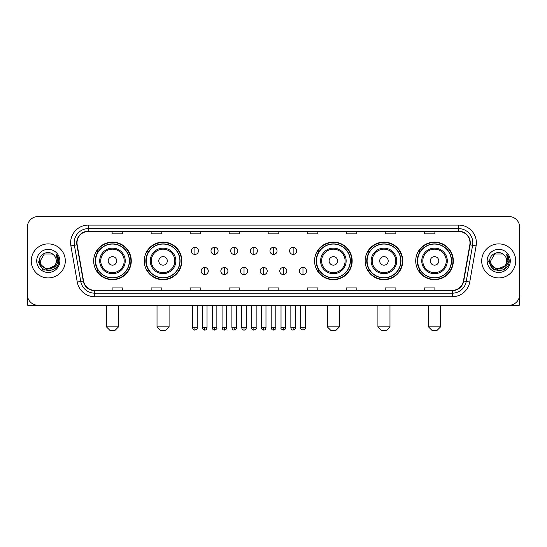 <?xml version="1.0" encoding="UTF-8"?>
<svg xmlns="http://www.w3.org/2000/svg" width="547" height="547" viewBox="0 0 547 547"><rect width="100%" height="100%" fill="white"/><g stroke="black" fill="none" stroke-linecap="round" stroke-linejoin="round"><path stroke-width="0.82" d="M415.727 260.912A18.796 18.796 0 0 0 434.523 279.708A18.796 18.796 0 0 0 453.326 260.912A18.796 18.796 0 0 0 434.523 242.109A18.796 18.796 0 0 0 415.727 260.912M365.15 260.912A18.796 18.796 0 0 0 383.946 279.708A18.796 18.796 0 0 0 402.749 260.912A18.796 18.796 0 0 0 383.946 242.109A18.796 18.796 0 0 0 365.15 260.912M314.573 260.912A18.796 18.796 0 0 0 333.369 279.708A18.796 18.796 0 0 0 352.165 260.912A18.796 18.796 0 0 0 333.369 242.109A18.796 18.796 0 0 0 314.573 260.912M144.251 260.912A18.796 18.796 0 0 0 163.054 279.708A18.796 18.796 0 0 0 181.85 260.912A18.796 18.796 0 0 0 163.054 242.109A18.796 18.796 0 0 0 144.251 260.912M93.674 260.912A18.796 18.796 0 0 0 112.477 279.708A18.796 18.796 0 0 0 131.273 260.912A18.796 18.796 0 0 0 112.477 242.109A18.796 18.796 0 0 0 93.674 260.912M98.186 270.485A17.203 17.203 0 0 1 98.186 251.333M148.763 270.485A17.203 17.203 0 0 1 148.763 251.333M319.079 270.485A17.203 17.203 0 0 1 319.079 251.333M369.656 270.485A17.203 17.203 0 0 1 369.656 251.333M420.233 270.485A17.203 17.203 0 0 1 420.233 251.333M27.35 227.217L27.35 294.601A10.639 10.639 0 0 0 37.989 305.247L509.011 305.247A10.639 10.639 0 0 0 519.65 294.601L519.65 227.217A10.639 10.639 0 0 0 509.011 216.571L37.989 216.571A10.639 10.639 0 0 0 27.35 227.217L27.35 294.601M31.254 260.912A17.025 17.025 0 0 0 48.28 277.931A17.025 17.025 0 0 0 65.298 260.912A17.025 17.025 0 0 0 48.28 243.887A17.025 17.025 0 0 0 31.254 260.912A17.025 17.025 0 0 0 48.28 277.931A17.025 17.025 0 0 0 65.298 260.912A17.025 17.025 0 0 0 48.28 243.887A17.025 17.025 0 0 0 31.254 260.912M481.702 260.912A17.025 17.025 0 0 0 498.72 277.931A17.025 17.025 0 0 0 515.746 260.912A17.025 17.025 0 0 0 498.72 243.887A17.025 17.025 0 0 0 481.702 260.912A17.025 17.025 0 0 0 498.72 277.931A17.025 17.025 0 0 0 515.746 260.912A17.025 17.025 0 0 0 498.72 243.887A17.025 17.025 0 0 0 481.702 260.912M77.004 242.82A11.35 11.35 0 0 1 88.354 231.47L458.646 231.47A11.35 11.35 0 0 1 469.825 244.789L463.446 280.967A11.35 11.35 0 0 1 452.266 290.348L94.734 290.348A11.35 11.35 0 0 1 83.554 280.967L77.175 244.789A11.35 11.35 0 0 1 77.004 242.82M76.724 242.82A11.631 11.631 0 0 0 76.901 244.837L83.281 281.014A11.631 11.631 0 0 0 94.734 290.628L452.266 290.628A11.631 11.631 0 0 0 463.719 281.014L470.099 244.837A11.631 11.631 0 0 0 458.646 231.19L88.354 231.19A11.631 11.631 0 0 0 76.724 242.82M70.891 245.897A17.736 17.736 0 0 1 88.354 225.084L458.646 225.084A17.736 17.736 0 0 1 476.109 245.897L469.729 282.074A17.736 17.736 0 0 1 452.266 296.734L94.734 296.734A17.736 17.736 0 0 1 77.271 282.074L70.891 245.897L74.385 245.282A14.188 14.188 0 0 1 88.354 228.632L458.646 228.632A14.188 14.188 0 0 1 472.615 245.282L466.235 281.459A14.188 14.188 0 0 1 452.266 293.185L94.734 293.185A14.188 14.188 0 0 1 80.765 281.459L74.385 245.282A14.188 14.188 0 0 1 74.166 242.82M509.011 216.571L37.989 216.571M37.989 305.247L509.011 305.247M519.65 294.601L519.65 227.217M463.719 281.014L466.235 281.459L472.615 245.282L476.109 245.897M268.18 231.47L268.18 233.87L278.82 233.87L278.82 231.47M229.166 231.47L229.166 233.87L239.805 233.87L239.805 231.47M190.151 231.47L190.151 233.87L200.79 233.87L200.79 231.47M151.136 231.47L151.136 233.87L161.775 233.87L161.775 231.47M112.121 231.47L112.121 233.87L122.76 233.87L122.76 231.47M307.195 231.47L307.195 233.87L317.834 233.87L317.834 231.47M346.21 231.47L346.21 233.87L356.849 233.87L356.849 231.47M385.225 231.47L385.225 233.87L395.864 233.87L395.864 231.47M424.24 231.47L424.24 233.87L434.879 233.87L434.879 231.47M278.82 290.348L278.82 287.948L268.18 287.948L268.18 290.348M239.805 290.348L239.805 287.948L229.166 287.948L229.166 290.348M200.79 290.348L200.79 287.948L190.151 287.948L190.151 290.348M161.775 290.348L161.775 287.948L151.136 287.948L151.136 290.348M122.76 290.348L122.76 287.948L112.121 287.948L112.121 290.348M317.834 290.348L317.834 287.948L307.195 287.948L307.195 290.348M356.849 290.348L356.849 287.948L346.21 287.948L346.21 290.348M395.864 290.348L395.864 287.948L385.225 287.948L385.225 290.348M434.879 290.348L434.879 287.948L424.24 287.948L424.24 290.348M54.42 266.061C50.167 271.811 39.842 268.133 40.259 260.912C39.767 271.25 56.785 271.25 56.293 260.912C56.785 271.25 39.767 271.25 40.259 260.912L44.266 253.965L52.286 253.965L53.531 254.854C48.608 249.699 39.138 253.945 39.227 260.912C38.324 273.281 58.385 273.609 58.714 261.507L58.727 260.912C58.7 258.28 57.825 255.969 56.109 253.979L57.49 260.912L54.42 266.061A8.014 8.014 0 0 0 56.293 260.912C56.785 271.25 39.767 271.25 40.259 260.912L44.266 253.965M56.293 260.912A8.014 8.014 0 0 0 53.531 254.854M54.932 265.63L46.57 269.425L39.473 263.51M36.711 260.912A11.562 11.562 0 0 0 48.28 272.474A11.562 11.562 0 0 0 59.842 260.912A11.562 11.562 0 0 0 48.28 249.343A11.562 11.562 0 0 0 36.711 260.912M56.109 253.979L58.727 261.213L58.242 257.74L58.727 261.213L58.242 257.74L58.727 261.213L56.184 254.068L58.727 261.213L56.184 254.068L58.727 260.912L53.503 269.965L43.049 269.965L37.825 260.912M56.184 254.068L58.727 261.22M27.706 297.329L27.706 305.247L68.847 305.247M114.959 330.429L109.988 330.429L106.446 326.88L118.501 326.88L114.959 330.429M116.73 260.912A4.253 4.253 0 0 0 112.477 256.652A4.253 4.253 0 0 0 108.217 260.912A4.253 4.253 0 0 0 112.477 265.165A4.253 4.253 0 0 0 116.73 260.912M125.242 260.912A12.766 12.766 0 0 0 112.477 248.14A12.766 12.766 0 0 0 99.704 260.912A12.766 12.766 0 0 0 112.477 273.678A12.766 12.766 0 0 0 125.242 260.912A12.766 12.766 0 0 1 112.477 273.678A12.766 12.766 0 0 1 99.704 260.912M129.324 260.912A16.848 16.848 0 0 0 112.477 244.065A16.848 16.848 0 0 0 95.629 260.912A16.848 16.848 0 0 0 112.477 277.753A16.848 16.848 0 0 0 129.324 260.912M130.918 260.912A18.441 18.441 0 0 1 96.71 270.485L98.419 270.485A17.005 17.005 0 0 0 123.725 273.657A17.005 17.005 0 0 0 123.725 248.16A17.005 17.005 0 0 0 98.419 251.333L96.71 251.333A18.441 18.441 0 0 1 130.918 260.912M165.536 330.429L160.572 330.429L157.023 326.88L169.085 326.88L165.536 330.429M167.307 260.912A4.253 4.253 0 0 0 163.054 256.652A4.253 4.253 0 0 0 158.794 260.912A4.253 4.253 0 0 0 163.054 265.165A4.253 4.253 0 0 0 167.307 260.912M175.819 260.912A12.766 12.766 0 0 0 163.054 248.14A12.766 12.766 0 0 0 150.281 260.912A12.766 12.766 0 0 0 163.054 273.678A12.766 12.766 0 0 0 175.819 260.912A12.766 12.766 0 0 1 163.054 273.678A12.766 12.766 0 0 1 150.281 260.912M179.901 260.912A16.848 16.848 0 0 0 163.054 244.065A16.848 16.848 0 0 0 146.206 260.912A16.848 16.848 0 0 0 163.054 277.753A16.848 16.848 0 0 0 179.901 260.912M181.495 260.912A18.441 18.441 0 0 1 147.287 270.485L148.996 270.485A17.005 17.005 0 0 0 174.302 273.657A17.005 17.005 0 0 0 174.302 248.16A17.005 17.005 0 0 0 148.996 251.333L147.287 251.333A18.441 18.441 0 0 1 181.495 260.912M335.851 330.429L330.887 330.429L327.338 326.88L339.4 326.88L335.851 330.429M337.629 260.912A4.253 4.253 0 0 0 333.369 256.652A4.253 4.253 0 0 0 329.116 260.912A4.253 4.253 0 0 0 333.369 265.165A4.253 4.253 0 0 0 337.629 260.912M346.142 260.912A12.766 12.766 0 0 0 333.369 248.14A12.766 12.766 0 0 0 320.604 260.912A12.766 12.766 0 0 0 333.369 273.678A12.766 12.766 0 0 0 346.142 260.912A12.766 12.766 0 0 1 333.369 273.678A12.766 12.766 0 0 1 320.604 260.912M350.217 260.912A16.848 16.848 0 0 0 333.369 244.065A16.848 16.848 0 0 0 316.522 260.912A16.848 16.848 0 0 0 333.369 277.753A16.848 16.848 0 0 0 350.217 260.912M351.817 260.912A18.441 18.441 0 0 1 317.609 270.485L319.318 270.485A17.005 17.005 0 0 0 344.624 273.657A17.005 17.005 0 0 0 344.624 248.16A17.005 17.005 0 0 0 319.318 251.333L317.609 251.333A18.441 18.441 0 0 1 351.817 260.912M386.428 330.429L381.464 330.429L377.915 326.88L389.977 326.88L386.428 330.429M388.206 260.912A4.253 4.253 0 0 0 383.946 256.652A4.253 4.253 0 0 0 379.693 260.912A4.253 4.253 0 0 0 383.946 265.165A4.253 4.253 0 0 0 388.206 260.912M396.719 260.912A12.766 12.766 0 0 0 383.946 248.14A12.766 12.766 0 0 0 371.181 260.912A12.766 12.766 0 0 0 383.946 273.678A12.766 12.766 0 0 0 396.719 260.912A12.766 12.766 0 0 1 383.946 273.678A12.766 12.766 0 0 1 371.181 260.912M400.794 260.912A16.848 16.848 0 0 0 383.946 244.065A16.848 16.848 0 0 0 367.099 260.912A16.848 16.848 0 0 0 383.946 277.753A16.848 16.848 0 0 0 400.794 260.912M402.394 260.912A18.441 18.441 0 0 1 368.186 270.485L369.895 270.485A17.005 17.005 0 0 0 395.201 273.657A17.005 17.005 0 0 0 395.201 248.16A17.005 17.005 0 0 0 369.895 251.333L368.186 251.333A18.441 18.441 0 0 1 402.394 260.912M437.012 330.429L432.041 330.429L428.499 326.88L440.554 326.88L437.012 330.429M438.783 260.912A4.253 4.253 0 0 0 434.523 256.652A4.253 4.253 0 0 0 430.27 260.912A4.253 4.253 0 0 0 434.523 265.165A4.253 4.253 0 0 0 438.783 260.912M447.296 260.912A12.766 12.766 0 0 0 434.523 248.14A12.766 12.766 0 0 0 421.758 260.912A12.766 12.766 0 0 0 434.523 273.678A12.766 12.766 0 0 0 447.296 260.912A12.766 12.766 0 0 1 434.523 273.678A12.766 12.766 0 0 1 421.758 260.912M451.371 260.912A16.848 16.848 0 0 0 434.523 244.065A16.848 16.848 0 0 0 417.676 260.912A16.848 16.848 0 0 0 434.523 277.753A16.848 16.848 0 0 0 451.371 260.912M452.971 260.912A18.441 18.441 0 0 1 418.763 270.485L420.472 270.485A17.005 17.005 0 0 0 445.778 273.657A17.005 17.005 0 0 0 445.778 248.16A17.005 17.005 0 0 0 420.472 251.333L418.763 251.333A18.441 18.441 0 0 1 452.971 260.912M194.903 247.326A3.549 3.549 0 0 0 191.354 250.868A3.549 3.549 0 0 0 194.903 254.417A3.549 3.549 0 0 0 198.452 250.868A3.549 3.549 0 0 0 194.903 247.326L194.903 254.417A3.549 3.549 0 0 0 198.452 250.868A3.549 3.549 0 0 0 194.903 247.326M214.554 247.326A3.549 3.549 0 0 0 211.005 250.868A3.549 3.549 0 0 0 214.554 254.417A3.549 3.549 0 0 0 218.096 250.868A3.549 3.549 0 0 0 214.554 247.326L214.554 254.417A3.549 3.549 0 0 0 218.096 250.868A3.549 3.549 0 0 0 214.554 247.326M234.198 247.326A3.549 3.549 0 0 0 230.656 250.868A3.549 3.549 0 0 0 234.198 254.417A3.549 3.549 0 0 0 237.747 250.868A3.549 3.549 0 0 0 234.198 247.326L234.198 254.417A3.549 3.549 0 0 0 237.747 250.868A3.549 3.549 0 0 0 234.198 247.326M253.849 247.326A3.549 3.549 0 0 0 250.3 250.868A3.549 3.549 0 0 0 253.849 254.417A3.549 3.549 0 0 0 257.398 250.868A3.549 3.549 0 0 0 253.849 247.326L253.849 254.417A3.549 3.549 0 0 0 257.398 250.868A3.549 3.549 0 0 0 253.849 247.326M273.5 247.326A3.549 3.549 0 0 0 269.951 250.868A3.549 3.549 0 0 0 273.5 254.417A3.549 3.549 0 0 0 277.049 250.868A3.549 3.549 0 0 0 273.5 247.326L273.5 254.417A3.549 3.549 0 0 0 277.049 250.868A3.549 3.549 0 0 0 273.5 247.326M293.151 247.326A3.549 3.549 0 0 0 289.602 250.868A3.549 3.549 0 0 0 293.151 254.417A3.549 3.549 0 0 0 296.7 250.868A3.549 3.549 0 0 0 293.151 247.326L293.151 254.417A3.549 3.549 0 0 0 296.7 250.868A3.549 3.549 0 0 0 293.151 247.326M204.728 267.469A3.549 3.549 0 0 0 201.18 271.018A3.549 3.549 0 0 0 204.728 274.567A3.549 3.549 0 0 0 208.277 271.018A3.549 3.549 0 0 0 204.728 267.469L204.728 274.567A3.549 3.549 0 0 0 208.277 271.018A3.549 3.549 0 0 0 204.728 267.469M224.379 267.469A3.549 3.549 0 0 0 220.831 271.018A3.549 3.549 0 0 0 224.379 274.567A3.549 3.549 0 0 0 227.921 271.018A3.549 3.549 0 0 0 224.379 267.469L224.379 274.567A3.549 3.549 0 0 0 227.921 271.018A3.549 3.549 0 0 0 224.379 267.469M244.024 267.469A3.549 3.549 0 0 0 240.482 271.018A3.549 3.549 0 0 0 244.024 274.567A3.549 3.549 0 0 0 247.572 271.018A3.549 3.549 0 0 0 244.024 267.469L244.024 274.567A3.549 3.549 0 0 0 247.572 271.018A3.549 3.549 0 0 0 244.024 267.469M263.675 267.469A3.549 3.549 0 0 0 260.126 271.018A3.549 3.549 0 0 0 263.675 274.567A3.549 3.549 0 0 0 267.223 271.018A3.549 3.549 0 0 0 263.675 267.469L263.675 274.567A3.549 3.549 0 0 0 267.223 271.018A3.549 3.549 0 0 0 263.675 267.469M283.325 267.469A3.549 3.549 0 0 0 279.777 271.018A3.549 3.549 0 0 0 283.325 274.567A3.549 3.549 0 0 0 286.874 271.018A3.549 3.549 0 0 0 283.325 267.469L283.325 274.567A3.549 3.549 0 0 0 286.874 271.018A3.549 3.549 0 0 0 283.325 267.469M302.976 267.469A3.549 3.549 0 0 0 299.428 271.018A3.549 3.549 0 0 0 302.976 274.567A3.549 3.549 0 0 0 306.518 271.018A3.549 3.549 0 0 0 302.976 267.469L302.976 274.567A3.549 3.549 0 0 0 306.518 271.018A3.549 3.549 0 0 0 302.976 267.469M519.294 297.329L519.294 305.247L478.153 305.247M506.741 260.912C507.233 271.25 490.215 271.25 490.707 260.912L494.714 253.965L502.734 253.965L503.972 254.854C499.055 249.699 489.586 253.945 489.674 260.912C488.772 273.281 508.833 273.609 509.161 261.507L509.175 260.912C509.148 258.28 508.272 255.969 506.556 253.979L507.937 260.912L504.867 266.061A8.014 8.014 0 0 0 506.741 260.912C507.233 271.25 490.215 271.25 490.707 260.912C490.215 271.25 507.233 271.25 506.741 260.912A8.014 8.014 0 0 0 503.972 254.854M504.867 266.061C500.614 271.811 490.29 268.133 490.707 260.912M505.38 265.63L497.018 269.425L489.921 263.51M487.158 260.912A11.562 11.562 0 0 0 498.72 272.474A11.562 11.562 0 0 0 510.289 260.912A11.562 11.562 0 0 0 498.72 249.343A11.562 11.562 0 0 0 487.158 260.912M506.556 253.979L509.175 261.213L508.689 257.74L509.175 261.213L508.689 257.74L509.175 261.213L506.631 254.068L509.175 261.213L506.631 254.068L509.175 260.912L503.951 269.965L493.497 269.965L488.273 260.912M506.631 254.068L509.175 261.22M458.646 225.084L458.646 231.19M74.385 245.282L76.901 244.837M94.734 296.734L94.734 290.628M452.266 290.628L452.266 296.734M77.271 282.074L83.281 281.014M470.099 244.837L472.615 245.282M88.354 225.084L88.354 231.19M466.235 281.459L469.729 282.074M124.203 260.912A11.733 11.733 0 0 0 112.477 249.179A11.733 11.733 0 0 0 100.744 260.912A11.733 11.733 0 0 0 112.477 272.638A11.733 11.733 0 0 0 124.203 260.912M174.78 260.912A11.733 11.733 0 0 0 163.054 249.179A11.733 11.733 0 0 0 151.321 260.912A11.733 11.733 0 0 0 163.054 272.638A11.733 11.733 0 0 0 174.78 260.912M345.102 260.912A11.733 11.733 0 0 0 333.369 249.179A11.733 11.733 0 0 0 321.643 260.912A11.733 11.733 0 0 0 333.369 272.638A11.733 11.733 0 0 0 345.102 260.912M395.679 260.912A11.733 11.733 0 0 0 383.946 249.179A11.733 11.733 0 0 0 372.22 260.912A11.733 11.733 0 0 0 383.946 272.638A11.733 11.733 0 0 0 395.679 260.912M446.256 260.912A11.733 11.733 0 0 0 434.523 249.179A11.733 11.733 0 0 0 422.797 260.912A11.733 11.733 0 0 0 434.523 272.638A11.733 11.733 0 0 0 446.256 260.912M194.903 327.769L192.599 327.769C193.002 329.41 193.768 330.176 194.903 330.073L194.903 327.769L197.207 327.769L197.207 305.247M214.554 327.769L212.243 327.769C212.646 329.41 213.419 330.176 214.554 330.073L214.554 327.769L216.858 327.769L216.858 305.247M234.198 327.769L231.894 327.769C232.297 329.41 233.07 330.176 234.198 330.073L234.198 327.769L236.509 327.769L236.509 305.247M253.849 327.769L251.545 327.769C251.948 329.41 252.714 330.176 253.849 330.073L253.849 327.769L256.153 327.769L256.153 305.247M273.5 327.769L271.196 327.769C271.599 329.41 272.365 330.176 273.5 330.073L273.5 327.769L275.804 327.769L275.804 305.247M293.151 327.769L290.847 327.769C291.243 329.41 292.016 330.176 293.151 330.073L293.151 327.769L295.455 327.769L295.455 305.247M204.728 327.769L202.424 327.769C202.821 329.41 203.593 330.176 204.728 330.073L204.728 327.769L207.033 327.769L207.033 305.247M224.379 327.769L222.068 327.769C222.472 329.41 223.244 330.176 224.379 330.073L224.379 327.769L226.684 327.769L226.684 305.247M244.024 327.769L241.719 327.769C242.123 329.41 242.889 330.176 244.024 330.073L244.024 327.769L246.335 327.769L246.335 305.247M263.675 327.769L261.37 327.769C261.774 329.41 262.539 330.176 263.675 330.073L263.675 327.769L265.979 327.769L265.979 305.247M283.325 327.769L281.021 327.769C280.549 328.501 281.322 329.273 283.325 330.073L283.325 327.769L285.63 327.769L285.63 305.247M302.976 327.769L300.665 327.769C300.2 328.501 300.966 329.273 302.976 330.073L302.976 327.769L305.281 327.769L305.281 305.247M118.501 305.247L118.501 326.88M106.446 305.247L106.446 326.88M169.085 305.247L169.085 326.88M157.023 305.247L157.023 326.88M339.4 305.247L339.4 326.88M327.338 305.247L327.338 326.88M389.977 305.247L389.977 326.88M377.915 305.247L377.915 326.88M440.554 305.247L440.554 326.88M428.499 305.247L428.499 326.88M192.599 327.769L192.599 305.247M197.207 327.769C197.672 328.501 196.906 329.273 194.903 330.073M212.243 327.769L212.243 305.247M216.858 327.769C217.323 328.501 216.557 329.273 214.554 330.073M231.894 327.769L231.894 305.247M236.509 327.769C236.974 328.501 236.208 329.273 234.198 330.073M251.545 327.769L251.545 305.247M256.153 327.769C256.625 328.501 255.852 329.273 253.849 330.073M271.196 327.769L271.196 305.247M275.804 327.769C276.276 328.501 275.503 329.273 273.5 330.073M290.847 327.769L290.847 305.247M295.455 327.769C295.92 328.501 295.154 329.273 293.151 330.073M202.424 327.769L202.424 305.247M207.033 327.769C206.629 329.41 205.863 330.176 204.728 330.073M222.068 327.769L222.068 305.247M226.684 327.769C226.28 329.41 225.508 330.176 224.379 330.073M241.719 327.769L241.719 305.247M246.335 327.769C245.931 329.41 245.159 330.176 244.024 330.073M261.37 327.769L261.37 305.247M265.979 327.769C265.575 329.41 264.81 330.176 263.675 330.073M281.021 327.769L281.021 305.247M285.63 327.769C286.095 328.501 285.329 329.273 283.325 330.073M300.665 327.769L300.665 305.247M305.281 327.769C305.746 328.501 304.98 329.273 302.976 330.073"/></g></svg>
